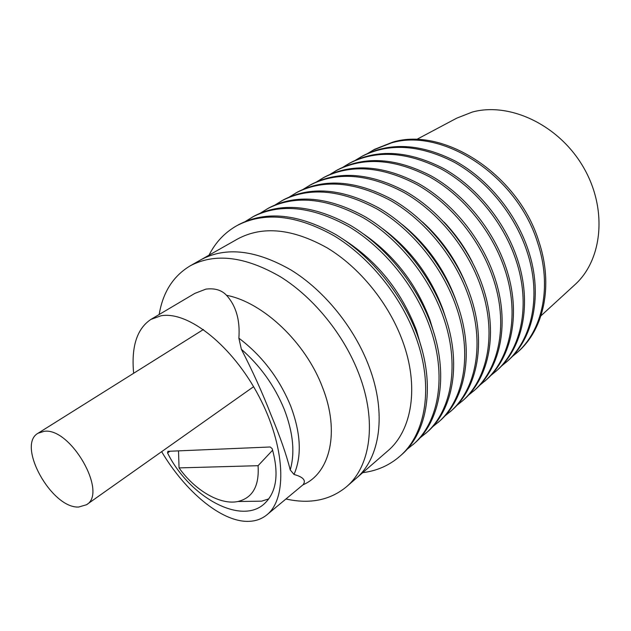 <?xml version="1.0" encoding="UTF-8"?>
<svg xmlns="http://www.w3.org/2000/svg" width="631" height="631" viewBox="0 0 631 631"><rect width="100%" height="100%" fill="white"/><g stroke="black" fill="none" stroke-linecap="round" stroke-linejoin="round"><path stroke-width="0.95" d="M179.054 467.902L258.063 465.694C259.388 485.957 252.66 497.898 237.879 501.519C220.203 505.273 195.026 490.492 179.054 467.902L178.51 450.873M258.063 465.694L272.631 450.195M247.967 501.361L261.652 501.156L268.83 498.876M44.233 431.304L38.128 433.197C16.225 444.934 51.6 508.657 78.686 507.024L86.51 504.745C108.067 492.898 70.617 427.313 44.233 431.304M284.258 409.345C274.643 385.912 260.351 365.885 241.365 349.266C252.471 370.783 262.354 392.656 271.014 414.867C280.022 436.423 286.435 454.777 290.236 469.929C295.142 452.711 293.147 432.511 284.258 409.345M290.236 469.929L294.014 474.449C302.012 456.016 300.877 433.134 290.599 405.812C279.162 378.174 261.92 355.624 238.873 338.169L241.365 349.266M294.014 474.449C303.361 477.06 306.366 480.514 303.006 484.813C330.202 473.084 340.148 431.841 322.488 387.3C305.727 342.538 263.024 302.249 226.537 295.308C236.089 305.909 240.198 320.193 238.873 338.169M369.04 366.493C354.48 327.749 324.452 290.686 291.301 270.171C256.091 249.963 226.04 246.453 201.147 259.633C226.048 246.453 256.091 249.963 291.301 270.171C324.452 290.686 354.48 327.749 369.04 366.493C386.945 413.439 380.185 458.287 355.86 478.613C380.177 458.287 386.945 413.439 369.04 366.493M285.946 498.995C309.829 504.303 329.958 500.265 346.348 486.88C370.626 466.593 377.204 421.524 359.015 374.191C344.218 335.124 313.915 297.666 280.566 276.859C245.167 256.36 215.037 252.692 190.183 265.848C173.209 276.047 162.869 292.271 159.178 314.506M133.646 373.276C131.169 346.711 136.919 328.751 150.919 319.396L194.837 293.391L205.872 289.132C214.753 288.004 221.639 290.063 226.537 295.308M150.919 319.396L160.992 315.792C188.527 310.712 232.91 346.372 259.018 396.473C285.354 446.488 287.555 498.395 266.96 514.77C261.471 519.25 254.916 521.451 247.289 521.372C220.992 521.324 185.435 491.746 161.639 451.67M169.944 451.236L167.546 452.94L167.925 451.315L270.226 446.985L272.166 448.649C279.344 474.362 276.512 492.937 263.655 504.382C239.827 525.142 188.732 496.108 167.546 452.94M303.006 484.813L266.96 514.77M511.828 356.933L517.814 351.972C543.843 329.627 553.616 285.567 538.937 241.673C518.603 174.763 444.058 126.46 392.742 142.133L374.625 149.302L367.952 153.286M516.529 353.1C542.565 330.754 552.33 286.655 537.612 242.706C517.223 175.702 442.583 127.296 391.252 142.961L373.134 150.131M501.306 366.209L507.45 361.137C533.526 338.76 543.181 294.361 528.21 249.986C515.984 213.144 487.937 179.07 455.322 161.11C420.585 143.537 389.65 141.841 362.525 156.007L355.687 160.1M506.133 362.297C532.217 339.92 541.855 295.482 526.846 251.035C514.588 214.146 486.509 180.016 453.855 162.017C419.079 144.404 388.12 142.685 360.995 156.859M490.532 375.721L496.826 370.523C522.949 348.123 532.477 303.385 517.199 258.513C504.721 221.252 476.334 186.713 443.435 168.43C408.399 150.541 377.299 148.687 350.126 162.877L343.122 167.081M495.485 371.714C521.608 349.314 531.121 304.528 515.803 259.593C503.293 222.286 474.859 187.683 441.921 169.36C406.853 151.424 375.737 149.555 348.557 163.752M479.481 385.47L485.949 380.146C512.096 357.73 521.49 312.645 505.896 267.26C493.166 229.581 464.416 194.553 431.233 175.946C395.905 157.726 364.631 155.715 337.419 169.92L330.25 174.243M484.569 381.369C510.724 358.944 520.094 313.82 504.461 268.372C491.699 230.638 462.909 195.555 429.687 176.901C394.32 158.633 363.03 156.606 335.81 170.82M468.147 395.463L474.788 390.013C500.967 367.581 510.211 322.157 494.294 276.244C481.295 238.139 452.182 202.614 418.708 183.66C383.08 165.093 351.641 162.924 324.397 177.145L317.046 181.578M473.376 391.267C499.563 368.827 508.775 323.364 492.819 277.388C479.789 239.22 450.629 203.632 417.115 184.638C381.447 166.032 349.992 163.839 322.741 178.06M456.528 405.709L463.343 400.133C489.553 377.693 498.624 331.914 482.376 285.472C469.101 246.926 439.618 210.888 405.843 191.587C369.908 172.665 338.311 170.323 311.036 184.552L303.503 189.111M461.892 401.411C488.102 378.971 497.157 333.152 480.861 286.648C467.555 248.038 438.017 211.937 404.211 192.589C368.236 173.628 336.615 171.253 309.34 185.49M444.603 416.223L451.607 410.505C477.833 388.065 486.73 341.947 470.127 294.953C456.568 255.957 426.698 219.391 392.624 199.719C356.389 180.434 324.626 177.91 297.335 192.147L289.605 196.833M450.124 411.822C476.342 389.382 485.223 343.217 468.573 296.16C454.975 257.109 425.057 220.471 390.952 200.753C354.669 181.42 322.891 178.873 295.592 193.11M432.361 427.013L439.562 421.161C465.788 398.729 474.504 352.248 457.538 304.702C443.68 265.249 413.415 228.13 379.05 208.088C342.499 188.424 310.57 185.703 283.272 199.94L275.345 204.767M438.04 422.51C464.266 400.078 472.958 353.557 455.945 305.94C442.047 266.424 411.727 229.242 377.322 209.153C340.732 189.434 308.788 186.697 281.489 200.926M402.373 224.652C427.069 244.82 444.879 269.894 455.803 299.899L456.063 300.64M419.796 438.088L427.203 432.093C453.429 409.677 461.939 362.841 444.595 314.727C430.429 274.8 399.762 237.122 365.081 216.685C328.223 196.627 296.136 193.709 268.838 207.938L260.706 212.915M425.633 433.473C451.859 411.065 460.346 364.19 442.954 315.997C428.741 276.007 398.027 238.266 363.314 217.782C326.408 197.669 294.306 194.727 267.008 208.956M382.686 228.69C410.607 249.521 430.721 276.52 443.033 309.703L445.675 317.85M406.892 449.461L414.504 443.317C440.722 420.924 449.02 373.741 431.281 325.036C416.791 284.628 385.707 246.374 350.726 225.535C313.544 205.067 281.308 201.936 254.017 216.157L245.672 221.276M412.895 444.737C439.105 422.352 447.379 375.122 429.593 326.345C415.056 285.875 383.924 247.549 348.896 226.655C311.682 206.132 279.423 202.985 252.132 217.198M363.117 233.707C393.981 254.948 416.239 283.635 429.9 319.775L434.412 334.619M362.707 472.674C376.92 470.884 389.288 465.433 399.809 456.308L401.466 454.848C427.66 432.487 435.721 384.949 417.58 335.645C402.752 294.74 371.241 255.894 335.944 234.637C298.447 213.743 266.061 210.391 238.794 224.597L236.862 225.661C224.746 232.531 215.471 242.367 209.035 255.169M399.809 456.308C425.996 433.954 434.033 386.369 415.837 336.993C400.969 296.026 369.403 257.109 334.067 235.789C296.531 214.84 264.129 211.464 236.862 225.661M343.493 239.465C377.086 260.942 401.379 291.167 416.397 330.147L422.423 351.191M201.163 259.625L237.832 238.857C262.819 225.606 292.587 228.603 327.118 247.841C359.615 267.402 388.696 303.148 402.499 340.811C419.465 386.44 412.122 430.531 387.694 450.984L355.876 478.606M444.106 222.167C455.511 234.085 464.921 247.407 472.343 262.141M422.525 222.041C441.282 239.007 455.527 259.167 465.26 282.522M416.452 139.569L456.694 118.178L472.288 112.058C509.667 101.796 558.782 124.899 583.194 166.852C607.834 208.695 602.7 260.075 574.565 285.015L540.956 315.8M237.879 501.519L261.652 501.156M203.427 329.508L38.128 433.197M253.583 386.708L86.51 504.745M201.147 259.633L190.183 265.848M355.86 478.613L346.348 486.88"/></g></svg>
